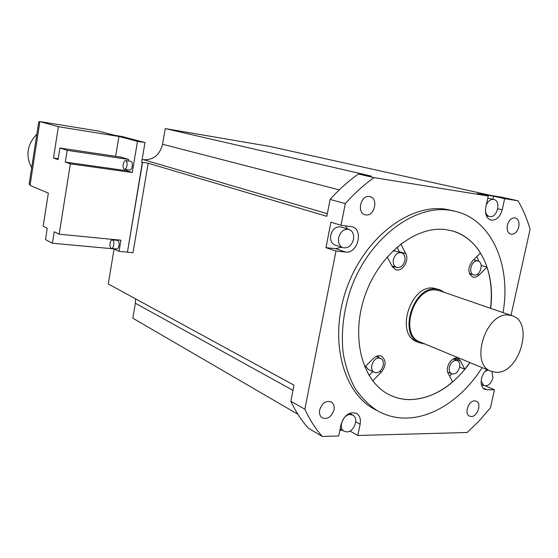 <?xml version="1.0" encoding="UTF-8"?>
<svg xmlns="http://www.w3.org/2000/svg" width="558" height="558" viewBox="0 0 558 558"><rect width="100%" height="100%" fill="white"/><g stroke="black" fill="none" stroke-linecap="round" stroke-linejoin="round"><path stroke-width="0.84" d="M482.098 367.603C463.356 397.477 434.054 417.74 406.238 418.054C395.999 418.2 386.429 415.794 377.55 410.827C368.873 405.192 361.34 397.666 354.965 388.249C349.399 377.857 345.451 366.125 343.135 353.04C340.952 332.324 343.47 311.043 350.696 289.19C368.705 238.636 413.938 204.416 450.048 210.268L455.907 211.44C492.156 220.326 511.302 265.95 503.037 312.606M490.663 308.344C495.358 272.199 479.922 238.412 452.503 230.984L445.961 229.645C416.066 225.313 379.28 254.085 365.023 295.489C350.501 336.816 361.898 380.605 388.34 394.269C395.113 397.854 402.374 399.64 410.123 399.64C433.05 398.558 453.012 386.213 470.003 362.609M455.112 211.245L445.954 209.25C409.9 203.398 364.799 237.429 346.888 287.74C328.669 337.946 342.103 391.577 373.811 408.888L377.403 410.751M341.531 247.222L335.665 248.68L345.737 252.07C357.615 253.967 363.844 229.826 352.217 226.792L341.043 225.279L345.311 203.586C354.302 193.486 363.872 184.831 374.006 177.618L488.222 196.011L477.271 193.57L493.642 196.214L504.641 198.655L502.214 209.794C500.024 217.139 496.257 220.563 490.914 220.082C486.485 218.338 484.776 214.077 485.788 207.304L488.222 196.011M374.006 177.618L358.438 174.012L371.363 176.105L165.238 128.577L269.723 146.426L491.005 195.46L501.579 197.176L518.047 200.81L504.641 198.655M518.047 200.81C523.09 209.543 527.108 219.036 530.1 229.296L510.989 315.347M487.099 369.668C480.494 374.069 478.994 387.043 484.783 389.268L486.96 389.742L494.458 389.791L490.468 407.765L479.259 420.802L467.165 432.506L357.824 435.47L349.95 431.02M355.746 421.799L360.133 424.199L357.824 435.47M360.133 424.199C360.977 419.197 359.805 415.619 356.618 413.45C349.524 411.309 344.321 415.012 341.008 424.568L338.699 435.986L322.287 436.433C315.444 428.677 309.634 419.602 304.863 409.216L335.972 251.051L325.956 247.647L330.929 222.21L341.043 225.279M345.737 252.07L335.972 251.051M369.48 196.5C360.893 194.742 356.457 212.779 364.974 214.753L365.804 214.928C374.453 216.553 378.722 198.46 370.1 196.632L369.48 196.5M319.671 409.997C319.078 413.611 319.936 416.233 322.238 417.865C327.602 419.616 331.515 416.952 333.97 409.872C334.577 406.196 333.684 403.546 331.306 401.927C325.977 400.274 322.099 402.967 319.671 409.997M471.266 416.512C477.467 416.812 481.945 403.49 476.386 401.244L474.698 400.867C468.532 400.47 463.963 413.799 469.466 416.108L471.266 416.512M518.787 226.862C519.54 222.112 518.368 219.127 515.278 217.913C511.567 217.613 508.931 220.068 507.368 225.265C506.629 229.98 507.78 232.944 510.807 234.179C514.546 234.527 517.21 232.093 518.787 226.862M345.381 225.816L347.425 228.947M335.665 248.68L325.956 247.647M148.184 163.201L133.013 252.718L127.426 252.216L142.583 162.378L148.184 163.201L326.821 216.337L330.106 199.422L345.311 203.586M114.083 249.021L108.259 283.959L293.975 385.146L290.844 401.237L304.863 409.216M39.89 121.567L98.85 131.144L114.564 135.301L121.86 136.473L144.982 142.562L137.484 141.362L132.267 172.506L70.371 163.843L59.162 234.207L120.919 240.212L119.049 251.379L113.727 248.854L52.424 243.239L45.47 239.605L47.256 228.278L43.154 226.241L48.351 193.124L30.041 185.382L39.89 121.567L58.388 126.701L118.931 136.452L115.652 156.31M144.982 142.562L141.669 162.211L142.583 162.378M165.238 128.577L162.559 144.257C159.783 154.922 153.45 160.076 143.559 159.714L142.123 159.497M142.367 162.308L127.426 252.216M119.049 251.379L127.217 252.118M70.371 163.843L65.286 162.085L67.148 150.346L59.894 148.023L58.067 159.595L53.477 158.012L58.388 126.701M52.424 243.239L54.245 231.758L59.162 234.207M137.484 141.362L118.931 136.452M126.945 169.639L126.764 170.734L132.267 172.506M59.894 148.023L120.786 157.07L128.647 159.442L128.389 160.997M124.546 169.304L129.749 170.037C130.914 170.009 131.751 168.767 132.267 166.305C132.595 163.529 132.155 161.89 130.949 161.374L130.907 161.367M65.286 162.085L126.764 170.734M67.148 150.346L128.647 159.442M53.477 158.012L58.213 158.681M123.192 164.352C123.702 161.89 124.539 160.641 125.703 160.606C126.896 161.116 127.329 162.762 127.008 165.552C126.492 168.014 125.655 169.262 124.497 169.297C123.304 168.781 122.865 167.135 123.192 164.352M39.834 121.93L38.753 121.756L39.813 122.049M38.753 121.756L29.114 184.279L30.146 184.719M36.828 134.227C27.119 144.32 25.396 155.515 31.653 167.819M115.262 239.661L115.178 240.163M111.551 248.505L116.692 248.98C117.766 248.952 118.533 247.808 119 245.548C119.314 242.66 118.847 240.944 117.599 240.393L117.501 240.386M110.059 243.337C110.526 241.063 111.286 239.919 112.36 239.891C113.602 240.435 114.069 242.158 113.748 245.06C113.281 247.327 112.521 248.47 111.454 248.498C110.205 247.947 109.745 246.231 110.059 243.337M135.601 298.865L135.371 303.231L132.818 318.193L297.895 414.273M485.495 385.927L494.458 389.791M481.589 385.299L483.193 385.32M492.01 371.656L492.888 378.052C490.942 383.939 487.915 386.45 483.793 385.578L481.122 381.156M485.188 371.398L488.006 370.045M492.972 199.29L493.642 196.214M486.29 204.988C488.097 201.082 490.524 199.227 493.565 199.429L493.851 199.485C501.377 200.796 497.317 218.073 489.861 216.56L489.436 216.476C487.155 215.772 485.816 213.833 485.411 210.652M358.438 174.012C348.422 181.071 338.978 189.539 330.106 199.422M342.221 430.155L339.864 430.211M290.844 401.237C295.614 411.469 301.404 420.418 308.218 428.091L322.287 436.433M350.347 413.004L350.55 413.903M346.804 431.913L343.986 431.167C337.918 427.93 343.17 414.169 350.333 414.538L352.991 415.229C359.143 418.361 354.03 432.157 346.804 431.913M348.855 229.387L341.05 226.994C336.035 226.227 332.596 228.961 330.713 235.211C330.05 240.149 331.487 243.428 335.023 245.06L335.225 245.129M338.629 237.75C340.533 231.437 344 228.668 349.029 229.436C352.691 231.047 354.177 234.388 353.479 239.445C351.54 245.82 348.032 248.568 342.933 247.689C339.383 246.043 337.953 242.737 338.629 237.75M469.871 362.554L464.779 369.305L460.496 360.914L458.062 358.508C452.385 355.474 444.559 367.345 448.241 373.49L452.615 381.853C439.09 393.376 424.882 399.284 409.997 399.577C402.799 399.584 396.013 398.035 389.637 394.938M451.827 373.881L449.588 376.064M464.779 369.305L459.646 367.136M481.17 265.406L486.988 267.156C491.082 279.76 492.268 293.473 490.531 308.295M476.832 256.589L478.994 261.472M452.001 230.845L452.371 230.949C464.13 234.458 473.498 241.809 480.459 253.018L472.48 260.879C467.562 267.875 467.66 273.26 472.765 277.033C474.914 277.654 477.027 276.977 479.106 274.989L486.988 267.156M372.688 380.807L381.323 372.221C386.255 365.65 386.352 360.335 381.602 356.283C378.931 355.153 376.211 355.858 373.448 358.403L364.723 366.997M387.182 256.868L392.246 266.536L395.643 269.64C402.137 272.43 409.677 260.481 405.757 253.674L400.804 243.965M439.606 289.714L433.496 288.088C410.514 284.566 395.029 333.865 416.589 341.608L417.272 341.887M454.212 358.487L454.777 359.589M459.597 367.359C457.923 372.451 455.265 374.592 451.617 373.79C449.574 372.618 448.834 370.393 449.392 367.115C451.052 362.051 453.703 359.896 457.33 360.656C459.408 361.814 460.169 364.053 459.597 367.359M377.892 355.878L378.596 357.552M372.863 371.6L369.005 375.422M365.574 366.153L368.175 369.375M376.036 372.688L374.202 372.235C368.692 369.849 372.89 357.538 379.028 358.103L380.744 358.522C386.317 360.838 382.216 373.169 376.036 372.688M396.968 247.096L399.549 252.174M394.729 266.773L392.895 267.568M401.453 252.774L393.195 250.549M393.411 259.54C394.959 254.462 397.687 252.216 401.579 252.809C404.355 254.064 405.45 256.701 404.85 260.712C403.281 265.824 400.532 268.049 396.605 267.401C393.892 266.124 392.825 263.509 393.411 259.54M471.057 274.09L469.969 274.682M477.474 260.935L478.143 261.074C484.03 262.525 480.431 276.015 474.419 275.066L473.651 274.906C467.806 273.392 471.489 259.902 477.474 260.935M424.917 343.993L419.323 342.738C397.749 334.995 413.29 285.536 436.3 289.051L440.102 289.881L444.517 292.441M511.965 315.682L439.795 290.816L436.098 290.007C413.876 286.631 398.886 334.388 419.735 341.852L420.397 342.124M495.985 372.319L490.719 371.161C469.459 363.642 485.948 311.859 508.687 315.054L512.453 315.849C534.39 322.496 519.184 374.167 495.985 372.319M327.33 213.7L143.559 159.714M483.179 388.096L486.96 389.742M497.757 208.748L502.214 209.794M339.292 189.88L162.559 144.257M292.964 390.349L135.371 303.231M454.449 358.403L460.496 360.914M379.607 371.419L381.323 372.221M399.305 251.644L405.757 253.674M479.106 274.989L477.146 274.383M373.811 408.888L377.55 410.827M130.949 161.374L125.703 160.606M117.599 240.393L112.36 239.891M481.38 384.532L483.793 385.578M487.769 198.118L493.851 199.485M486.332 215.716L489.436 216.476M356.171 413.213L356.618 413.45M340.122 428.962L343.986 431.167M349.503 413.332L352.656 415.047M330.95 401.732L331.306 401.927M335.023 245.06L342.933 247.689M447.69 372.081L451.617 373.79M453.215 358.94L457.169 360.587M367.931 369.263L374.202 372.235M376.183 356.457L380.514 358.424M391.869 265.817L396.605 267.401M473.637 259.735L478.06 261.053M469.424 273.58L473.651 274.906M416.589 341.608L419.323 342.738M419.735 341.852L490.719 371.161"/></g></svg>
